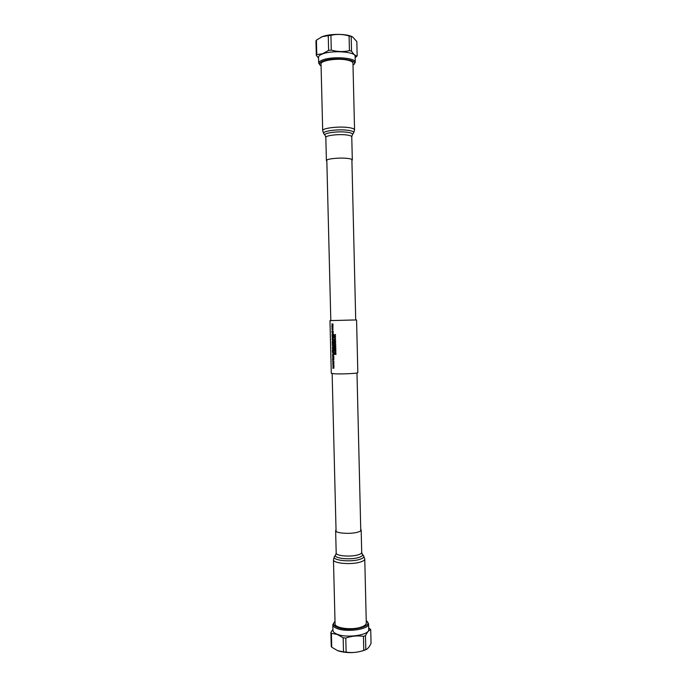 <?xml version="1.0" encoding="UTF-8"?>
<svg xmlns="http://www.w3.org/2000/svg" width="687" height="687" viewBox="0 0 687 687"><rect width="100%" height="100%" fill="white"/><g stroke="black" fill="none" stroke-linecap="round" stroke-linejoin="round"><path stroke-width="1.03" d="M332.654 328.274L333.143 329.056L332.534 329.915L333.109 329.056L332.654 328.274L332.491 329.666L332.182 328.3L331.864 329.039L332.499 329.915M332.182 328.3L332.456 329.666M332.989 330.928L333.212 332.353L333.143 330.928L333.015 332.104L332.56 331.005L332.079 332.096L331.924 330.954L331.958 332.345L333.212 332.353M331.924 330.954L332.439 332.096M332.414 331.005L333.015 332.096M331.967 332.525L333.238 333.556L332.01 334.251L333.204 333.281L331.967 332.525L333.049 333.427L332.01 334.251M332.894 335.608L333.298 336.072L333.229 334.363L332.869 335.608M332.877 342.126L333.461 342.384L332.852 342.126L333.393 341.001L332.852 342.126M333.384 340.709L332.826 341.396L332.456 340.864L332.207 342.358L333.427 342.384M332.551 356.295L333.813 356.596M333.788 356.905L333.865 358.605L333.788 356.905L332.585 357.558L333.83 358.605M333.126 367.236L334.097 367.957L332.86 368.369L334.062 367.957L333.126 367.236M332.791 365.939L334.062 366.514L333.126 367.116L334.028 366.514L332.791 365.939L333.839 366.643L332.826 367.296L333.873 367.811L332.86 368.369M332.731 363.44L333.994 363.998L332.929 364.668L334.028 365.45L332.826 365.862L334.002 365.45L332.894 364.668L333.959 364.007L332.731 363.44L333.779 364.136L332.757 364.488L333.813 365.304L332.826 365.862M332.997 362.221L333.968 362.942L332.731 363.363L333.934 362.942L332.997 362.221M332.671 360.933L333.942 361.757L332.869 362.161L333.899 361.491L332.671 360.933L333.719 361.62L332.697 361.98L333.745 362.796L332.731 363.363M333.109 358.854L333.899 360.022L333.247 358.863L332.766 359.722L332.611 358.683L332.645 359.971L333.899 360.022M332.611 358.683L333.126 359.739M332.783 354.389L332.542 355.875L333.762 355.926M333.719 354.252L333.212 355.351L333.719 354.252L333.161 354.93L332.817 354.389M332.456 352.379L333.736 353.444L332.499 354.097L333.702 353.444L332.456 352.379L333.538 353.316L332.499 354.097M332.448 351.89L333.667 352.191M333.461 350.087L333.684 351.512L333.461 350.087L333.487 351.263L333.032 350.155L332.56 351.229L332.396 350.078L332.431 351.469L333.684 351.512M332.396 350.078L332.92 351.237M332.894 350.155L333.487 351.255M332.336 347.45L333.607 348.257L332.534 348.678L333.633 349.434L332.396 349.881L333.599 349.168L332.499 348.678L333.564 347.991L332.336 347.45L333.384 348.12L332.362 348.498L333.41 349.297L332.396 349.881M332.465 346.961L333.581 347.244L332.431 346.961L333.53 346.42L332.431 346.961M332.285 345.338L333.53 345.372L332.285 345.338L333.332 346.308L332.328 347.21L333.547 347.244M332.491 345.595L333.556 346.42L332.456 345.595L333.504 345.621M332.268 344.702L333.487 344.986M333.006 342.71L333.504 343.509L332.912 344.35L333.47 343.509L333.006 342.71L332.817 344.101L332.577 342.95L332.817 344.101M332.534 342.727L332.225 343.457L332.877 344.35M333.41 339.601L332.826 340.503L333.375 339.601L332.697 338.691L333.375 339.601M332.053 336.106L333.324 336.888L332.25 337.326L333.35 338.064L332.113 338.536L333.315 337.798L332.216 337.326L333.281 336.621L332.053 336.106L333.101 336.75L332.079 337.154L333.126 337.927L332.113 338.536M332.353 326.179L333.092 327.081L332.474 327.991L333.066 327.081L332.353 326.179L331.812 327.081L332.491 327.991M331.958 324.247L333.023 325.037L331.933 325.621L333.049 325.861L331.898 325.621L332.997 325.037L331.924 324.247L332.972 324.238M331.752 323.998L332.997 323.989L331.752 323.998L332.8 324.925L331.795 325.87L333.015 325.861M355.72 319.962L330.816 320.571M356.57 319.979L357.824 372.655C358.468 373.41 341.834 374.226 334.509 373.797L331.289 373.307L329.975 320.623M352.534 320.005L330.816 320.606L326.814 160.045M334.689 335.428L333.942 336.115L334.672 335.419L335.574 336.141L334.801 335.299L335.539 334.689L334.835 335.299L335.574 336.141M335.531 334.457L334.663 335.187L333.873 334.492L334.681 335.17M334.732 337.308L333.959 337.987L334.715 337.291L335.617 338.021L334.852 337.18L335.617 338.021M335.574 336.338L334.887 337.18L335.574 336.338L334.715 337.068L333.916 336.372L334.732 337.051M334.861 338.202L335.058 339.06M334.809 340.211L334.028 340.889L334.792 340.194L335.694 340.924L334.921 340.082L335.651 339.241L334.784 339.971L333.985 339.266L334.655 340.082L334.028 340.889M333.985 339.266L334.801 339.953M335.651 339.241L334.955 340.082L335.694 340.924M334.852 342.092L334.105 342.761L334.835 342.074L335.737 342.804L334.973 341.963L335.703 341.353L334.827 341.843L334.037 341.147L334.844 341.834M335.694 341.121L334.998 341.963L335.737 342.804M334.895 343.964L334.157 344.642L334.887 343.955L335.788 344.685L335.016 343.844L335.745 343.002L334.878 343.723L334.08 343.019L334.895 343.706M335.745 343.002L335.05 343.835L335.788 344.685M334.947 345.844L334.2 346.514L334.93 345.836L335.831 346.557L335.058 345.716L335.797 345.114L334.921 345.604L334.131 344.9L334.938 345.587M335.788 344.883L335.093 345.716L335.831 346.557M334.99 347.725L334.217 348.395L334.973 347.708L335.874 348.438L335.11 347.596L335.874 348.438M335.84 346.763L334.973 347.476L334.174 346.772L334.99 347.467M335.874 346.987L335.144 347.596L335.874 346.987M335.041 349.597L334.26 350.267L335.024 349.589L335.926 350.318L335.153 349.477L335.96 350.318M335.883 348.635L335.016 349.357L334.226 348.653L335.033 349.339M335.917 348.867L335.187 349.468L335.917 348.867M334.784 352.637L336.029 353.066L334.758 352.637L335.96 351.804L334.715 350.988L335.934 350.585L334.749 350.988L335.995 351.804L334.758 352.637M336.055 354.226L335.179 354.217L335.153 353.341L335.204 354.217L336.02 354.234M334.337 353.324L335.007 354.217L334.337 353.324L334.363 354.406L336.029 354.432M334.981 353.333L335.007 354.217M333.281 358.047L332.706 357.704L333.264 357.42L333.281 358.047M333.264 357.429L332.74 357.704L333.272 358.021M333.04 355.651L332.654 355.033M332.706 342.117L332.345 341.508M332.723 338.691L332.122 339.584L332.791 340.503M332.748 340.254L332.431 339.035L333.221 339.601L332.748 340.254L332.431 339.035M333.229 334.363L332.027 335.067L333.272 336.072M332.714 335.531L332.147 335.204L332.697 334.895L332.714 335.531L332.173 335.204L332.706 334.913M332.439 327.742L331.941 327.081L332.362 326.428L332.903 327.081L332.439 327.742M332.122 326.523L332.293 327.708M335.934 350.585L334.277 350.859L335.642 351.821L334.32 352.749L335.995 353.066M334.226 348.653L334.887 349.468L334.26 350.267M334.174 346.772L334.844 347.596L334.217 348.395M334.131 344.9L334.792 345.716L334.2 346.514M334.08 343.019L334.749 343.835L334.157 344.642M334.037 341.147L334.698 341.963L334.105 342.761M333.916 336.372L334.578 337.18L333.959 337.987M333.873 334.492L334.535 335.299L333.942 336.115M335.007 621.477L334.5 621.924C332.645 624.036 333.736 625.891 337.789 627.514C349.176 632.16 373.797 626.578 366.764 621.142L366.231 620.713M334.5 621.924L332.809 624.715C332.894 626.192 334.354 627.471 337.188 628.553C347.124 632.633 369.589 629.18 368.584 623.839L366.764 621.142M332.809 624.715L332.955 630.383C333.032 631.885 334.492 633.191 337.334 634.29C347.27 638.446 369.726 634.943 368.721 629.507L368.584 623.839M332.929 629.326L330.894 632.426L331.392 633.345L337.205 634.427L343.157 637.802L345.784 638.051C351.632 635.999 357.523 635.432 363.449 636.368L365.475 635.673C367.21 632.16 368.962 630.142 370.722 629.636L368.679 627.781M330.894 632.426L331.237 646.244L331.744 647.206L331.392 633.345M343.157 637.802L343.509 651.869L337.609 650.649L331.744 647.206M343.509 651.869L346.128 652.126L345.784 638.051M363.449 636.368L363.784 650.383L365.81 649.662L365.475 635.673M370.722 629.636L371.049 643.376C369.426 646.811 367.725 648.88 365.956 649.61L365.81 649.662M338.141 650.847L338.219 650.881C347.038 653.406 355.78 653.191 364.462 650.237L365.956 649.61M363.784 650.383C357.987 652.452 352.105 653.036 346.128 652.126M336.037 529.84L335.634 530.622C335.17 533.121 349.408 534.314 356.974 532.356C359.73 531.669 361.122 530.888 361.164 529.995L360.735 529.239M333.461 559.75L335.067 623.805C334.509 628.167 351.984 630.434 361.216 627.094C364.557 625.943 366.248 624.586 366.291 623.04L364.763 558.986L363.56 555.74C364.531 557.166 363.019 558.445 359.035 559.579C349.245 562.413 331.134 560.034 334.5 556.453L333.461 559.75C332.877 563.228 350.387 564.937 359.662 562.241C363.019 561.305 364.72 560.214 364.763 558.986M353.006 65.162L353.899 64.441C359.378 59.743 334.621 56.695 323.637 60.86C319.867 62.242 318.708 63.711 320.159 65.265L321.078 65.943M353.899 64.441L355.273 62.302C356.064 57.871 332.946 56.042 322.976 59.838C320.125 60.86 318.691 61.976 318.682 63.195L320.159 65.265M355.273 62.302L355.127 56.377C355.926 51.834 332.791 49.953 322.83 53.835C319.979 54.874 318.545 56.025 318.528 57.27L318.682 63.195M355.162 57.631L357.163 55.905C355.368 55.905 353.496 54.316 351.538 51.147L349.434 50.666C343.474 52.04 337.429 51.843 331.289 50.074L328.618 50.391L322.684 53.706L316.784 54.617L316.321 55.398L318.553 58.094M351.538 51.147L351.186 36.471L352.448 36.806L351.735 36.497C345.63 33.629 329.674 33.689 322.392 36.626L320.82 37.313M316.784 54.617L316.424 40.086L315.951 40.911L316.321 55.398M316.424 40.086L322.263 36.694L328.249 35.638L328.618 50.391M352.448 36.806L356.819 41.503L357.163 55.905M351.186 36.471L349.082 35.956L349.434 50.666M331.289 50.074L330.919 35.303L328.249 35.638M330.919 35.303C336.931 33.946 342.985 34.17 349.082 35.956M351.907 160.526L352.319 159.968C352.233 159.332 350.782 158.834 347.966 158.465C340.211 157.392 325.818 158.834 326.402 160.603L326.84 161.136M354.552 129.895L352.963 63.247C352.852 61.976 351.066 60.945 347.605 60.147C338.021 57.82 320.262 60.473 321.027 64.028L322.701 130.676L323.775 133.647C321.035 131.123 338.949 128.744 348.721 130.401C352.586 131.028 354.226 131.87 353.625 132.917L354.552 129.895C354.449 128.967 352.671 128.22 349.219 127.662C339.687 126.03 321.954 128.083 322.701 130.676M361.705 552.417L362.307 554.177C363.183 555.474 361.791 556.633 358.142 557.664C349.185 560.231 332.628 558.084 335.677 554.83L336.192 553.044C335.737 555.8 349.966 557.148 357.523 555.01C360.271 554.263 361.663 553.404 361.705 552.417L361.164 529.995M325.827 137.46L325.071 135.296C322.589 133.012 338.966 130.856 347.905 132.351C351.452 132.926 352.955 133.682 352.405 134.635L351.761 136.825C351.675 136.095 350.224 135.511 347.407 135.073C339.636 133.81 325.234 135.425 325.827 137.46L326.402 160.603M332.139 373.591L336.072 531.377M351.881 159.427L355.72 319.996M356.991 372.981L360.769 530.776M336.192 553.044L335.634 530.622M335.677 554.83L334.5 556.453M362.307 554.177L363.56 555.74M351.761 136.825L352.319 159.968M352.405 134.635L353.625 132.917M325.071 135.296L323.775 133.647"/></g></svg>
